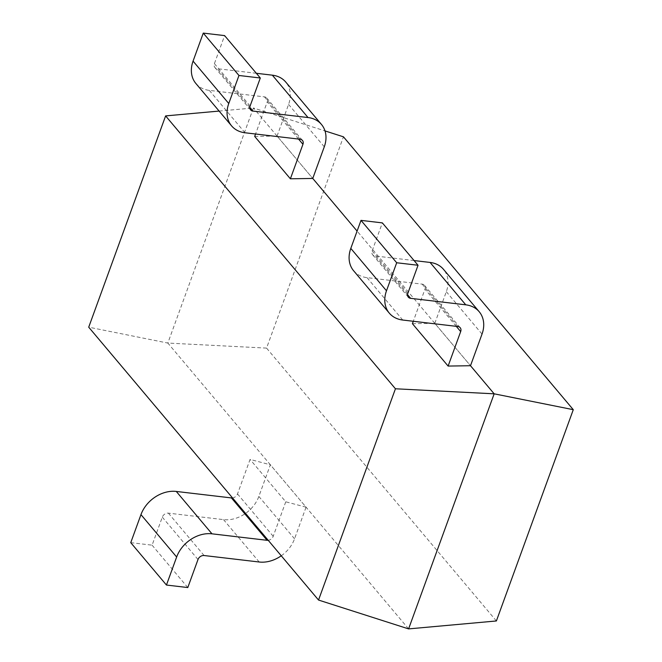 <?xml version="1.0" encoding="UTF-8"?>
<svg xmlns="http://www.w3.org/2000/svg" width="662" height="662" viewBox="0 0 662 662"><rect width="100%" height="100%" fill="white"/><g stroke="black" fill="none" stroke-linecap="round" stroke-linejoin="round"><path stroke-width="0.5" stroke-dasharray="3.31 2.48" d="M496.384 620.964L266.563 348.104L343.462 136.827M254.688 136.413L277.064 136.066L312.762 178.45L253.405 107.972L325.001 130.91M412.418 323.685L434.802 323.337L470.5 365.722L357.099 231.088M266.563 348.104L167.842 343.065L408.595 628.9M219.122 111.075L253.405 107.972L167.842 343.065L88.716 327.185M277.064 136.066L288.582 104.422A30.013 23.493 139.9 0 0 285.752 82.055M256.343 73.283L217.21 68.683A5.172 4.046 -40.1 0 1 214.893 67.499A5.172 4.046 -40.1 0 1 214.405 63.643L224.608 35.607M195.894 83.503A30.013 23.493 139.9 0 0 209.308 90.38L264.444 96.867A5.172 4.046 -40.1 0 1 266.753 98.05A5.172 4.046 -40.1 0 1 267.241 101.915L255.565 134.005M130.753 542.658L152.095 545.165L162.298 517.138A5.172 4.046 -40.1 0 1 168.388 513.141L223.516 519.62A30.013 23.493 139.9 0 0 258.85 496.434L270.369 464.79L250.07 459.42L237.509 493.926A5.172 4.046 -40.1 0 1 232.519 497.923M281.259 555.79A30.013 23.493 139.9 0 0 294.549 538.818L306.067 507.175L270.369 464.79M306.067 507.175L285.761 501.804L250.07 459.42M285.761 501.804L273.207 536.311A5.172 4.046 -40.1 0 1 268.209 540.3M187.793 587.55L152.095 545.165M434.802 323.337L446.32 291.694A30.013 23.493 139.9 0 0 443.49 269.326M414.073 260.555L374.94 255.954A5.172 4.046 -40.1 0 1 372.632 254.771A5.172 4.046 -40.1 0 1 372.143 250.915L382.346 222.887M353.632 270.775A30.013 23.493 139.9 0 0 367.046 277.659L422.174 284.139A5.172 4.046 -40.1 0 1 424.491 285.33A5.172 4.046 -40.1 0 1 424.979 289.186L413.295 321.277M324.281 146.807L288.582 104.422M249.814 107.401L217.21 68.683M250.104 106.019L214.405 63.643M245.006 132.764L209.308 90.38M300.143 139.252L264.444 96.867M298.537 139.061L267.241 101.915M294.549 538.818L258.85 496.434M259.214 562.005L223.516 519.62M273.207 536.311L237.509 493.926M197.996 559.522L162.298 517.138M204.086 555.526L168.388 513.141M482.019 334.078L446.32 291.694M407.552 294.673L374.94 255.954M407.842 293.299L372.143 250.915M402.744 320.036L367.046 277.659M457.872 326.523L422.174 284.139M456.267 326.333L424.979 289.186M250.592 109.875L214.893 67.499M302.451 140.435L266.753 98.05M408.322 297.155L372.632 254.771M460.189 327.707L424.491 285.33"/><path stroke-width="0.99" d="M325.001 130.91L343.462 136.827L573.284 409.687L496.384 620.964L408.595 628.9L494.158 393.816L573.284 409.687M395.437 388.776L165.616 115.908L88.716 327.185L318.538 600.053L395.437 388.776L494.158 393.816L470.5 365.722L482.019 334.078A30.013 23.493 139.9 0 0 479.189 311.711A30.013 23.493 139.9 0 0 465.775 304.826L410.639 298.339A5.172 4.046 -40.1 0 1 408.322 297.155A5.172 4.046 -40.1 0 1 407.842 293.299L418.036 265.263L382.346 222.887L360.997 220.372L350.802 248.399A30.013 23.493 139.9 0 0 353.632 270.775L389.322 313.159A30.013 23.493 139.9 0 0 402.744 320.036L457.872 326.523A5.172 4.046 -40.1 0 1 460.189 327.707A5.172 4.046 -40.1 0 1 460.678 331.571L448.116 366.069L470.5 365.722M357.099 231.088L312.762 178.45L324.281 146.807A30.013 23.493 139.9 0 0 321.451 124.431A30.013 23.493 139.9 0 0 308.037 117.546L252.909 111.067A5.172 4.046 -40.1 0 1 250.592 109.875A5.172 4.046 -40.1 0 1 250.104 106.019L260.307 77.992L224.608 35.607L203.267 33.1L193.064 61.127A30.013 23.493 139.9 0 0 195.894 83.503L231.592 125.879A30.013 23.493 139.9 0 0 245.006 132.764L300.143 139.252A5.172 4.046 -40.1 0 1 302.451 140.435A5.172 4.046 -40.1 0 1 302.939 144.291L290.386 178.798L312.762 178.45M408.595 628.9L318.538 600.053M165.616 115.908L219.122 111.075M290.386 178.798L254.688 136.413L255.565 134.005M321.451 124.431L285.752 82.055A30.013 23.493 139.9 0 0 272.339 75.17L256.343 73.283M260.307 77.992L238.965 75.485L203.267 33.1M238.965 75.485L228.762 103.512A30.013 23.493 139.9 0 0 231.592 125.879M268.209 540.3A5.172 4.046 -40.1 0 1 267.117 540.308L211.981 533.82A30.013 23.493 139.9 0 0 176.646 557.015L166.452 585.043L187.793 587.55L197.996 559.522A5.172 4.046 -40.1 0 1 204.086 555.526L259.214 562.005A30.013 23.493 139.9 0 0 281.259 555.79M232.519 497.923A5.172 4.046 -40.1 0 1 231.419 497.923L176.282 491.444A30.013 23.493 139.9 0 0 140.956 514.631L130.753 542.658L166.452 585.043M448.116 366.069L412.418 323.685L413.295 321.277M479.189 311.711L443.49 269.326A30.013 23.493 139.9 0 0 430.077 262.442L414.073 260.555M418.036 265.263L396.695 262.756L360.997 220.372M396.695 262.756L386.492 290.784A30.013 23.493 139.9 0 0 389.322 313.159M308.037 117.546L272.339 75.17M252.909 111.067L249.814 107.401M228.762 103.512L193.064 61.127M302.939 144.291L298.537 139.061M267.117 540.308L231.419 497.923M211.981 533.82L176.282 491.444M176.646 557.015L140.956 514.631M465.775 304.826L430.077 262.442M410.639 298.339L407.552 294.673M386.492 290.784L350.802 248.399M460.678 331.571L456.267 326.333"/></g></svg>
